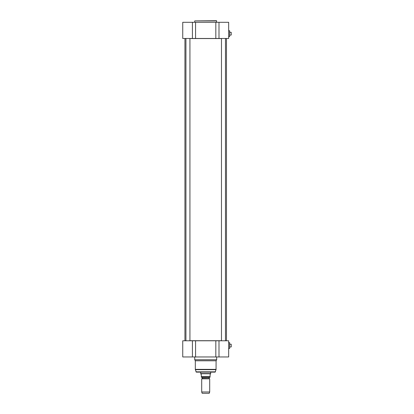 <?xml version="1.0" encoding="UTF-8"?>
<svg xmlns="http://www.w3.org/2000/svg" width="414" height="414" viewBox="0 0 414 414"><rect width="100%" height="100%" fill="white"/><g stroke="black" fill="none" stroke-linecap="round" stroke-linejoin="round"><path stroke-width="0.62" d="M226.391 340.784L225.47 340.706M221.474 340.706L189.928 340.706M185.933 340.706L185.017 340.784M185.017 38.471L185.933 38.554M189.928 38.554L221.474 38.554M225.47 38.554L226.468 38.554L226.468 340.706M209.277 378.572L202.208 378.432L209.696 378.81L201.706 378.81L201.706 391.986L209.696 391.986L209.696 378.81M202.208 378.432L202.208 377.485L209.194 377.485L209.194 378.432M209.194 377.485L202.208 377.485M201.307 377.294L210.095 377.294M200.811 374.033L201.307 374.53L201.307 376.605C201.307 377.62 201.307 377.62 201.307 376.605C201.307 377.62 201.307 377.62 201.307 376.605L210.095 376.605L210.095 374.53L210.597 373.733L200.811 373.733L200.811 374.033M210.095 376.605C210.095 377.62 210.095 377.62 210.095 376.605C210.095 377.62 210.095 377.62 210.095 376.605M210.695 372.134L210.695 373.557L200.712 373.557L200.712 372.134M209.696 391.986L209.215 393.3L202.187 393.3L201.706 391.986M229.625 342.642L229.625 348.51L229.661 342.683L228.585 342.642M230.862 346.958L231.26 346.88L231.183 344.194L231.26 346.88M229.661 344.179L231.26 344.272M215.829 356.956L228.663 356.956L228.663 340.784L215.829 340.784L215.829 356.956L195.574 356.956L195.574 340.784L182.74 340.784L182.74 356.956L195.574 356.956M215.829 340.784L195.574 340.784M215.078 372.134L196.324 372.134L195.361 369.676L216.046 369.676L215.078 372.134M216.682 356.956L216.682 359.756L216.087 360.791L216.046 369.676M216.682 359.756L194.72 359.756L194.72 356.956M216.087 360.791L195.32 360.791L194.72 359.756M221.474 340.784L221.474 38.471M185.933 340.784L185.933 38.471M229.625 30.745L229.625 36.613L229.661 30.786L228.585 30.745M230.862 35.061L231.26 34.983L231.183 32.297L231.26 34.983M229.661 32.282L231.26 32.375M195.574 38.471L195.574 22.299L182.74 22.299L182.74 38.471L228.663 38.471L228.663 22.299L215.829 22.299L215.829 38.471M195.574 22.299L215.829 22.299M216.682 22.299L216.486 20.7L194.72 20.902L216.682 20.902M215.466 371.839L195.936 371.839M216.087 369.366L195.32 369.366L195.361 369.676M192.406 340.784L192.406 356.956M218.996 356.956L218.996 340.784M192.406 22.299L192.406 38.471M218.996 38.471L218.996 22.299M184.934 38.554L184.934 340.706M202.13 378.572L201.706 378.81M228.663 348.51L229.625 348.51M229.661 346.973L230.862 346.973M195.32 360.791L195.32 369.366M225.47 340.784L225.47 38.471M189.928 340.784L189.928 38.471M228.663 36.613L229.625 36.613M229.661 35.076L230.862 35.076M194.72 22.299L194.72 20.902"/></g></svg>
